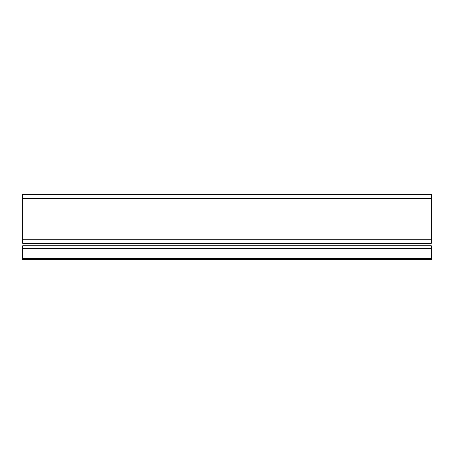 <?xml version="1.0" encoding="UTF-8"?>
<svg xmlns="http://www.w3.org/2000/svg" width="454" height="454" viewBox="0 0 454 454"><rect width="100%" height="100%" fill="white"/><g stroke="black" fill="none" stroke-linecap="round" stroke-linejoin="round"><path stroke-width="0.68" d="M431.3 198.398L431.3 194.312L22.7 194.312L22.7 198.398L431.3 198.398L22.7 198.398L22.7 194.312L431.3 194.312L431.3 239.258L431.3 198.398M22.7 259.688L22.7 245.739L22.7 259.688L431.3 259.688L22.7 259.688M22.7 243.344L22.7 198.398L22.7 239.258L431.3 239.258L22.7 239.258L22.7 243.344L431.3 243.344L22.7 243.344M431.3 259.688L431.3 258.491L22.7 258.491L431.3 258.491L431.3 248.627L22.7 248.627L431.3 248.627L431.3 245.739L22.7 245.739L431.3 245.739L431.3 259.688M431.3 243.344L431.3 239.258L431.3 243.344"/></g></svg>

